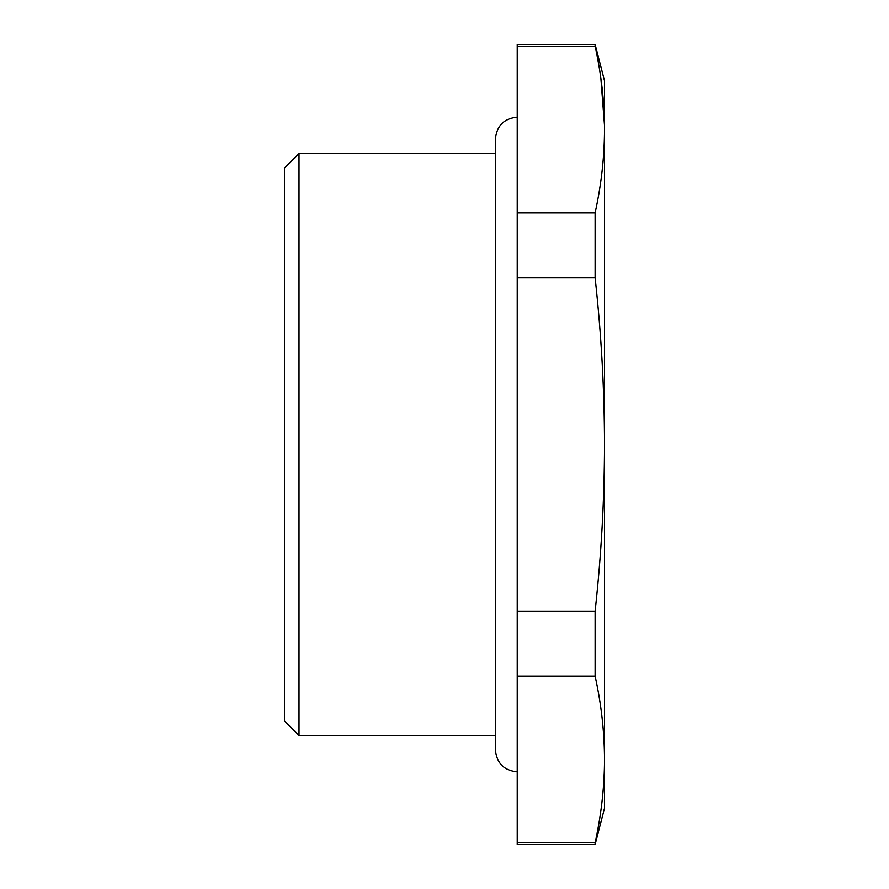 <?xml version="1.0" encoding="UTF-8"?>
<svg xmlns="http://www.w3.org/2000/svg" width="889" height="889" viewBox="0 0 889 889"><rect width="100%" height="100%" fill="white"/><g stroke="black" fill="none" stroke-linecap="round" stroke-linejoin="round"><path stroke-width="1.33" d="M284.48 720.901L284.48 168.099L299.026 153.553L299.026 735.447L284.48 720.901M495.417 153.553L299.026 153.553M495.417 735.447L299.026 735.447M517.231 842.783L517.231 844.55L595.119 844.55L595.119 842.783L517.231 842.783L517.231 676.129L595.119 676.129C601.297 704.166 604.431 731.936 604.52 759.45L604.52 444.5C604.431 389.471 601.297 333.92 595.119 277.835L517.231 277.835L517.231 676.129M517.231 212.871L595.119 212.871C601.297 184.834 604.431 157.053 604.52 129.538L604.52 80.821L595.119 44.45L517.231 44.45L517.231 277.835M595.119 842.783C600.964 816.202 604.098 789.854 604.498 763.751L604.52 759.45M517.231 611.165L595.119 611.165L595.119 676.129M595.119 611.165C601.297 555.103 604.431 499.551 604.52 444.5L604.52 129.538C604.431 102.024 601.297 74.254 595.119 46.217L517.231 46.217M595.119 212.871L595.119 277.835M595.119 44.45L595.119 46.217M604.498 125.249L600.897 78.588M595.119 844.55L604.52 808.179L604.52 759.462M517.231 771.819C503.985 770.519 496.707 763.251 495.417 749.994L495.417 139.006C496.707 125.749 503.985 118.481 517.231 117.181"/></g></svg>
